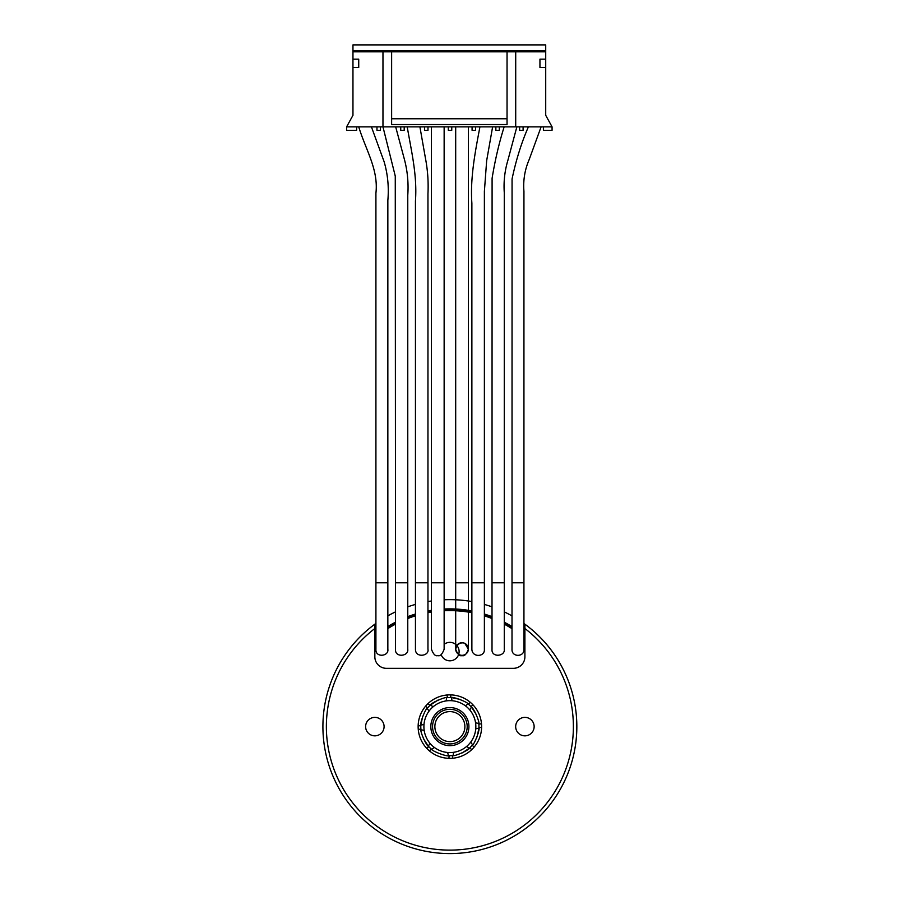 <?xml version="1.0" encoding="UTF-8"?>
<svg xmlns="http://www.w3.org/2000/svg" width="898" height="898" viewBox="0 0 898 898"><rect width="100%" height="100%" fill="white"/><g stroke="black" fill="none" stroke-linecap="round" stroke-linejoin="round"><path stroke-width="1.35" d="M384.086 726.617A9.238 9.238 0 0 1 370.234 734.609A9.238 9.238 0 0 1 370.234 718.613A9.238 9.238 0 0 1 384.086 726.617A9.238 9.238 0 0 0 370.234 718.613A9.238 9.238 0 0 0 370.234 734.609A9.238 9.238 0 0 0 384.086 726.617M444.14 644.349A9.238 9.238 0 0 1 459.114 651.589A9.238 9.238 0 0 1 441.154 654.62M534.142 726.617A9.238 9.238 0 0 1 520.29 734.609A9.238 9.238 0 0 1 520.29 718.613A9.238 9.238 0 0 1 534.142 726.617A9.238 9.238 0 0 0 520.29 718.613A9.238 9.238 0 0 0 520.29 734.609A9.238 9.238 0 0 0 534.142 726.617M375.914 623.414A126.966 126.966 0 0 0 374.848 624.189L374.848 628.51A123.509 123.509 0 0 0 358.773 810.007A123.509 123.509 0 0 0 540.978 810.007A123.509 123.509 0 0 0 524.903 628.51L524.903 624.189A126.966 126.966 0 0 0 523.938 623.481M512.006 615.893A126.966 126.966 0 0 0 504.272 611.886M492.014 606.846A126.966 126.966 0 0 0 484.381 604.433M471.877 601.57A126.966 126.966 0 0 0 444.14 599.774M431.444 600.998A126.966 126.966 0 0 0 427.953 601.559M415.448 604.41A126.966 126.966 0 0 0 407.771 606.835M395.513 611.875A126.966 126.966 0 0 0 387.846 615.837M374.848 635.885A117.728 117.728 0 0 1 375.914 635.009M387.846 626.546A117.728 117.728 0 0 1 395.513 622.191M407.771 616.668A117.728 117.728 0 0 1 415.448 614.03M427.953 610.943A117.728 117.728 0 0 1 431.444 610.337M444.14 609.024A117.728 117.728 0 0 1 471.877 610.954M484.381 614.052A117.728 117.728 0 0 1 492.014 616.679M504.272 622.202A117.728 117.728 0 0 1 512.006 626.613M523.938 635.099A117.728 117.728 0 0 1 524.903 635.885M374.848 636.637A117.155 117.155 0 0 1 375.914 635.762M387.846 627.231A117.155 117.155 0 0 1 395.513 622.842M407.771 617.285A117.155 117.155 0 0 1 415.448 614.636M427.953 611.527A117.155 117.155 0 0 1 431.444 610.921M444.14 609.596A117.155 117.155 0 0 1 471.877 611.549M484.381 614.659A117.155 117.155 0 0 1 492.014 617.296M504.272 622.853A117.155 117.155 0 0 1 512.006 627.287M523.938 635.84A117.155 117.155 0 0 1 524.903 636.637M374.848 638.141A115.999 115.999 0 0 1 375.914 637.254M387.846 628.589A115.999 115.999 0 0 1 395.513 624.144M407.771 618.52A115.999 115.999 0 0 1 415.448 615.837M427.953 612.705A115.999 115.999 0 0 1 431.444 612.088M444.14 610.752A115.999 115.999 0 0 1 471.877 612.717M484.381 615.86A115.999 115.999 0 0 1 492.014 618.531M504.272 624.155A115.999 115.999 0 0 1 512.006 628.656M523.938 637.333A115.999 115.999 0 0 1 524.903 638.141M481.62 726.617A31.744 31.744 0 0 0 434.003 699.127A31.744 31.744 0 0 0 434.003 754.107A31.744 31.744 0 0 0 481.62 726.617M374.848 628.51L374.848 656.786A11.539 11.539 0 0 0 386.398 668.325L513.364 668.325A11.539 11.539 0 0 0 524.903 656.786L524.903 628.51M524.903 624.189A126.966 126.966 0 0 1 544.121 811.691A126.966 126.966 0 0 1 355.63 811.691A126.966 126.966 0 0 1 374.848 624.189M466.062 732.757A17.309 17.309 0 0 1 432.567 726.617A17.309 17.309 0 0 1 458.53 711.62A17.309 17.309 0 0 1 458.53 741.613A17.309 17.309 0 0 1 432.567 726.617A17.309 17.309 0 0 1 458.53 711.62A17.309 17.309 0 0 1 458.53 741.613A17.309 17.309 0 0 1 432.567 726.617A17.309 17.309 0 0 0 448.989 743.903A17.309 17.309 0 0 0 467.106 728.379A17.309 17.309 0 0 1 448.989 743.903A17.309 17.309 0 0 1 432.567 726.617A17.309 17.309 0 0 0 466.062 732.757A17.309 17.309 0 0 1 432.567 726.617A17.309 17.309 0 0 0 448.989 743.903A17.309 17.309 0 0 0 467.106 728.379M475.817 727.919L475.738 728.952L475.817 727.919M461.819 753.13L469.284 748.27L464.883 751.514M477.062 736.921L478.915 728.211L478.095 733.61M474.155 735.832L473.65 737.078L474.155 735.832A25.975 25.975 0 0 1 429.749 743.028A25.975 25.975 0 0 1 445.722 700.979A25.975 25.975 0 0 1 474.155 735.832M476.389 714.673L471.529 707.209L474.784 711.609M460.18 699.43L451.469 697.589L456.869 698.397M437.943 700.103L430.479 704.964L434.868 701.72M422.689 716.312L420.848 725.023L421.656 719.624M423.362 738.549L428.223 746.014L424.979 741.625M449.045 755.678C447.316 757.014 431.635 751.065 431.208 748.91A29.073 29.073 0 0 1 428.739 746.575C426.572 746.317 419.68 730.994 420.915 729.176A29.073 29.073 0 0 1 420.814 725.775C419.467 724.069 425.428 708.365 427.583 707.95A29.073 29.073 0 0 1 429.918 705.469C430.176 703.314 445.498 696.421 447.316 697.656A29.073 29.073 0 0 1 450.717 697.555C452.435 696.208 468.127 702.169 468.543 704.324A29.073 29.073 0 0 1 471.023 706.659C473.179 706.917 480.071 722.239 478.836 724.046A29.073 29.073 0 0 1 478.937 727.447C480.284 729.165 474.324 744.869 472.168 745.284A29.073 29.073 0 0 1 469.834 747.753C469.575 749.92 454.253 756.812 452.446 755.577A29.073 29.073 0 0 1 449.045 755.678A10.45 10.45 0 0 1 448.854 758.339M429.581 751.02A10.45 10.45 0 0 1 431.208 748.91M469.834 747.753A10.45 10.45 0 0 1 471.585 749.774M452.783 758.226A10.45 10.45 0 0 1 452.446 755.577M478.937 727.447A10.45 10.45 0 0 1 481.597 727.638M474.29 746.912A10.45 10.45 0 0 1 472.168 745.284M471.023 706.659A10.45 10.45 0 0 1 473.033 704.908M481.485 723.709A10.45 10.45 0 0 1 478.836 724.046M450.717 697.555A10.45 10.45 0 0 1 450.897 694.895M470.17 702.214A10.45 10.45 0 0 1 468.543 704.324M429.918 705.469A10.45 10.45 0 0 1 428.166 703.46M446.968 695.007A10.45 10.45 0 0 1 447.316 697.656M420.814 725.775A10.45 10.45 0 0 1 418.154 725.595M425.472 706.322A10.45 10.45 0 0 1 427.583 707.95M428.739 746.575A10.45 10.45 0 0 1 426.718 748.326M418.266 729.524A10.45 10.45 0 0 1 420.915 729.176M492.62 126.854L486.66 160.663L484.381 191.465L484.381 582.78L471.877 582.78L471.877 203.206C470.036 177.905 475.379 150.931 479.925 126.854M484.381 649.018L484.381 582.78M471.877 582.78L471.877 649.254C472.112 657.729 485.066 657.134 484.381 649.254M419.905 126.854L425.484 158.475C427.717 170.126 428.537 181.89 427.953 193.766L427.953 582.78L415.448 582.78L415.448 201.006C417.267 175.424 411.632 152.469 407.209 126.854M427.953 649.018L427.953 582.78M415.448 582.78L415.448 649.254C415.258 658.301 429.547 656.09 427.953 649.254M444.14 126.854L444.14 582.78L431.444 582.78L431.444 126.854M468.386 126.854L468.386 582.78L455.69 582.78L455.69 126.854M462.032 655.315A6.353 6.286 0 0 1 455.69 649.018A6.353 6.286 0 0 1 462.032 642.732A6.353 6.286 0 0 1 468.386 649.018A6.353 6.286 0 0 1 462.032 655.315M516.855 126.854L507.942 160.125C504.743 170.721 503.52 181.553 504.272 192.632L504.272 582.78L492.014 582.78L492.093 178.298C495.101 159.956 499.12 142.816 504.16 126.854M504.272 649.018L504.272 582.78M492.014 582.78L492.014 649.254C491.217 657.942 505.394 656.472 504.272 649.254M541.101 126.854L529.27 159.339C524.836 169.542 523.051 180.195 523.938 191.308L523.938 582.78L512.006 582.78L512.062 178.96C516.103 159.81 521.547 142.445 528.406 126.854M512.006 649.018L512.006 582.78M523.938 649.018L523.938 582.78M395.67 126.854L404.325 159.069C407.49 170.889 408.635 182.945 407.771 195.214L407.771 582.78L395.513 582.78L395.266 176.087L382.963 126.854L346.606 126.854L352.959 115.303L352.959 51.826L382.963 51.826L382.963 126.854L515.71 126.854L515.71 51.826L507.044 51.826L507.044 124.541L391.629 124.541L391.629 51.826L507.044 51.826M395.513 582.78L395.513 649.254C394.716 657.942 408.904 656.472 407.771 649.254L407.771 649.018M371.424 126.854L384.131 161.752C387.779 174.313 389.014 187.199 387.846 200.411L387.846 582.78L375.914 582.78L375.914 649.254C375.241 658.01 389.07 656.393 387.846 649.254L387.846 649.018M358.729 126.854C365.868 150.202 378.608 169.576 375.914 193.216L375.914 582.78M539.945 67.586L539.945 59.145L545.715 59.145L545.715 67.586L539.945 67.586M391.629 118.772L507.044 118.772M545.715 67.586L545.715 115.303L552.068 126.854L552.068 130.311L543.402 130.311L543.402 126.854M346.606 126.854L346.606 130.311L356.652 130.311L356.652 126.854M376.969 126.854L376.969 130.311L380.426 130.311L380.426 126.854M404.201 126.854L404.201 130.311L400.744 130.311L400.744 126.854M472.079 126.854L472.079 130.311L475.536 130.311L475.536 126.854M448.304 126.854L448.304 130.311L451.761 130.311L451.761 126.854M495.853 126.854L495.853 130.311L499.31 130.311L499.31 126.854M424.518 126.854L424.518 130.311L427.987 130.311L427.987 126.854M523.096 126.854L523.096 130.311L519.628 130.311L519.628 126.854M352.959 67.586L358.729 67.586L358.729 59.145L352.959 59.145M391.629 51.826L382.963 51.826M515.71 51.826L545.715 51.826L545.715 59.145M552.068 126.854L515.71 126.854M352.959 50.67L352.959 44.9L545.715 44.9L545.715 50.67L352.959 50.67L352.959 51.826M545.715 51.826L545.715 50.67M434.868 726.617A15.008 15.008 0 0 0 457.385 739.604A15.008 15.008 0 0 0 457.385 713.618A15.008 15.008 0 0 0 434.868 726.617M467.678 733.374A19.049 19.049 0 0 1 435.115 738.65A19.049 19.049 0 0 1 446.834 707.815A19.049 19.049 0 0 1 467.678 733.374M448.282 755.645A9.698 9.698 0 0 0 447.53 752.479M434.475 747.518A9.698 9.698 0 0 0 431.803 749.381M469.284 748.27A9.698 9.698 0 0 0 466.5 746.564M453.771 752.288A9.698 9.698 0 0 0 453.198 755.499M478.915 728.211A9.698 9.698 0 0 0 475.738 728.963M470.788 742.017A9.698 9.698 0 0 0 472.651 744.689M471.529 707.209A9.698 9.698 0 0 0 469.834 709.992M475.558 722.722A9.698 9.698 0 0 0 478.757 723.294M451.469 697.589A9.698 9.698 0 0 0 452.233 700.754M465.287 705.705A9.698 9.698 0 0 0 467.959 703.841M430.479 704.964A9.698 9.698 0 0 0 433.251 706.659M445.992 700.934A9.698 9.698 0 0 0 446.564 697.735M420.848 725.023A9.698 9.698 0 0 0 424.013 724.259M428.975 711.205A9.698 9.698 0 0 0 427.111 708.533M428.223 746.014A9.698 9.698 0 0 0 429.929 743.241M424.204 730.501A9.698 9.698 0 0 0 420.994 729.928M431.444 649.018L431.444 649.254C433.364 654.316 435.474 656.438 437.797 655.585C440.11 656.438 442.231 654.316 444.14 649.254L444.14 649.018M431.444 582.78L431.444 649.254M444.14 582.78L444.14 649.254M455.69 649.018L455.69 649.254C457.587 640.79 465.231 642.923 465.007 643.653L468.386 649.254C468.386 648.502 468.386 648.502 468.386 649.254L468.386 649.018M468.386 582.78L468.386 649.254C466.466 654.316 464.356 656.438 462.032 655.585C459.72 656.438 457.598 654.316 455.69 649.254L455.69 582.78M512.006 649.254C511.478 657.381 524.466 657.336 523.938 649.254M407.771 582.78L407.771 649.254M387.846 582.78L387.846 649.254"/></g></svg>
